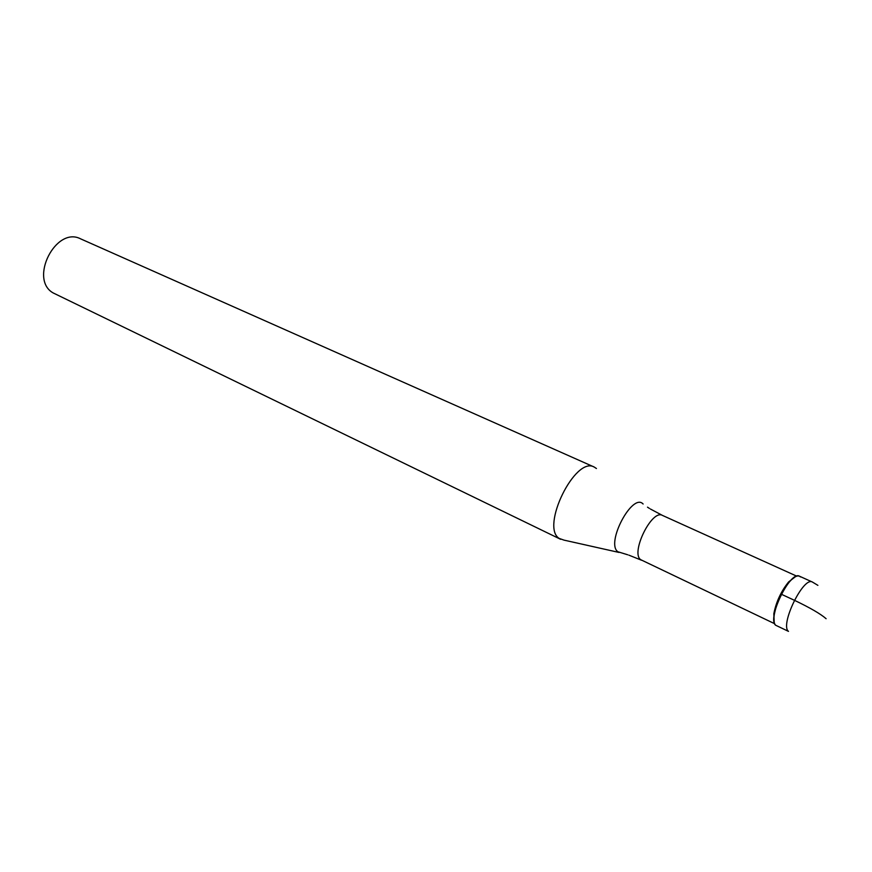 <?xml version="1.0" encoding="UTF-8"?>
<svg xmlns="http://www.w3.org/2000/svg" width="872" height="872" viewBox="0 0 872 872"><rect width="100%" height="100%" fill="white"/><g stroke="black" fill="none" stroke-linecap="round" stroke-linejoin="round"><path stroke-width="1.31" d="M775.666 625.246L788.495 631.372C779.677 625.104 803.385 576.218 812.399 582.038L799.461 576.196C790.272 570.299 766.673 618.902 775.666 625.246C773.976 623.578 773.508 620.101 774.249 614.814C776.647 602.465 781.792 591.39 789.683 581.591C794.534 576.272 798.131 574.713 800.474 576.937M774.216 622.39L773.824 613.79C776.124 601.942 781.05 591.325 788.626 581.929L795.449 576.686M618.989 552.434L564.01 540.128L559.192 538.416C540.346 526.971 575.215 455.936 594.17 467.021L596.437 468.515M594.17 467.021L80.595 238.841C55.917 225.913 28.765 279.302 53.148 292.927L560.598 539.288M826.111 618.717C820.748 613.975 810.164 607.828 794.37 600.274L781.345 594.246M650.316 508.965L662.393 515.385C651.853 509.063 630.347 552.859 640.68 559.671L774.641 623.709M627.742 554.788L617.91 551.769C605.397 543.376 632.494 492.19 643.122 504.016M817.892 585.352L812.399 582.038M773.824 613.79L774.249 614.814M788.626 581.929L789.683 581.591M662.393 515.385L796.725 576.152M641.552 560.238L628.865 555.148M647.493 507.166L649.324 508.343"/></g></svg>
